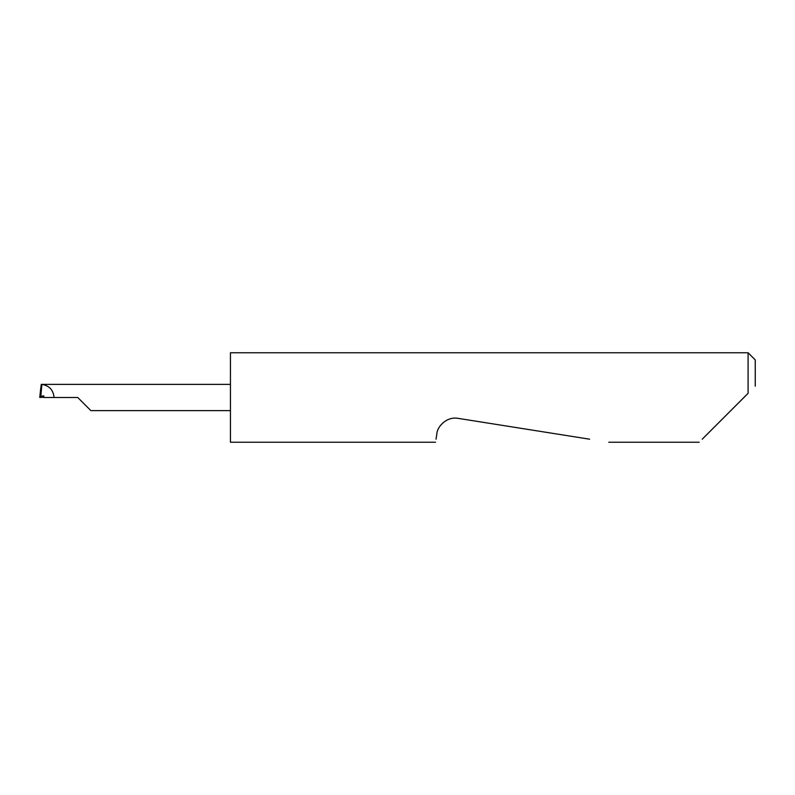 <?xml version="1.0" encoding="UTF-8"?>
<svg xmlns="http://www.w3.org/2000/svg" width="795" height="795" viewBox="0 0 795 795"><rect width="100%" height="100%" fill="white"/><g stroke="black" fill="none" stroke-linecap="round" stroke-linejoin="round"><path stroke-width="1.19" d="M77.761 397.5L90.878 410.618L77.761 397.5L90.878 410.618L77.761 397.5L43.804 397.5L43.804 395.89L40.803 396.258L39.75 397.44L40.714 388.467L39.75 397.44L43.804 397.271M702.224 439.198L748.095 393.326L748.095 352.771L230.441 352.771L230.441 442.229L435.551 442.229M436.028 439.198L436.872 433.841C436.892 427.501 446.114 416.133 458.159 418.369L589.622 439.198M748.095 393.326L743.921 397.5M40.803 396.258L41.896 384.412L41.28 384.382L40.714 388.467M54.05 397.5C53.354 390.027 49.3 385.664 41.896 384.412M230.441 384.382L41.847 384.382M748.095 352.771L755.25 359.926L755.25 386.171M90.878 410.618L230.441 410.618M699.193 442.229L608.781 442.229"/></g></svg>
